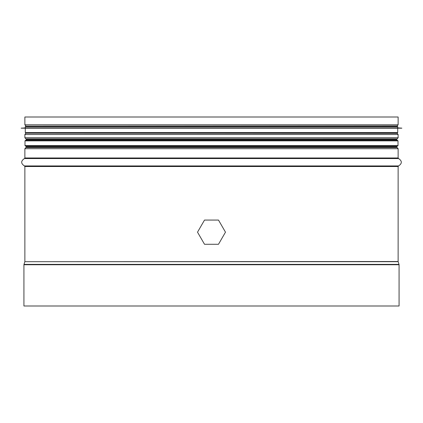 <?xml version="1.0" encoding="UTF-8"?>
<svg xmlns="http://www.w3.org/2000/svg" width="423" height="423" viewBox="0 0 423 423"><rect width="100%" height="100%" fill="white"/><g stroke="black" fill="none" stroke-linecap="round" stroke-linejoin="round"><path stroke-width="0.63" d="M23.926 305.998L399.074 305.998L399.074 264.745L23.926 264.745L23.926 305.998M398.128 124.79L24.872 124.79L24.872 117.002L398.128 117.002L398.128 124.79L397.155 125.954L26.686 126.102M25.285 126.689L397.715 126.689L397.123 126.102L25.877 126.102L25.285 126.689L25.285 127.873L21.15 128.195L401.85 128.195L21.15 128.137M211.5 126.102L26.348 126.102M397.715 126.689L397.715 127.873L25.285 127.873M401.85 128.195L21.15 128.195M211.5 133.187L25.877 133.187L25.285 132.595L397.715 132.595L397.123 133.187L211.5 133.187M211.5 146.178L397.419 146.178L398.011 145.591L24.989 145.591L25.581 146.178L211.5 146.178M25.755 140.272L211.5 140.272L25.581 140.272L24.989 140.864L398.011 140.864L398.011 145.591M398.011 140.864L397.419 140.272L211.5 140.272M204.51 244.277L218.49 244.277L225.48 232.169L218.49 220.066L204.51 220.066L197.52 232.169L204.51 244.277M399.016 264.386L398.159 261.694L24.841 261.694L23.984 264.386L399.016 264.386L399.074 264.745M24.841 261.694L398.128 261.514L398.128 166.514L398.561 165.943L24.439 165.943L24.872 166.514L398.128 166.514M24.439 165.943C20.764 163.479 20.764 161.01 24.439 158.546L398.561 158.546C402.236 161.01 402.236 163.479 398.561 165.943M24.872 157.975L398.128 157.975L398.128 148.706L24.872 148.706L24.872 157.975L24.439 158.546M24.872 148.706L26.348 146.961L396.652 146.961L397.155 147.542L25.845 147.542L397.155 147.542L398.128 148.706M26.348 140.272L26.348 139.495L396.652 139.495L397.155 138.908L25.861 138.913L397.155 138.908L398.128 137.745L398.128 134.498L24.872 134.498L24.872 137.745L398.128 137.745M26.686 133.187L397.155 133.335L398.128 134.498M23.984 264.386L23.926 264.745M24.872 261.514L24.872 166.514M398.561 158.546L398.128 157.975M396.652 146.961L396.652 146.178M396.652 140.272L396.652 139.495M26.348 146.961L26.348 146.178M26.348 139.495L24.872 137.745M25.845 133.335L24.872 134.498M396.314 133.187L397.155 133.335M396.314 126.102L397.155 125.954M24.872 124.79L25.845 125.954M397.715 127.873L401.85 128.137M25.285 128.46L25.285 132.595M397.715 128.46L397.715 132.595M24.989 140.864L24.989 145.591"/></g></svg>
